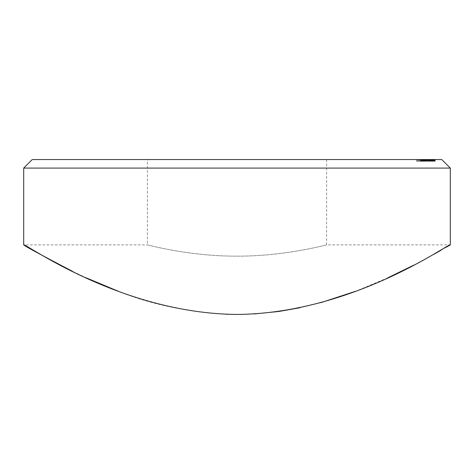 <?xml version="1.0" encoding="UTF-8"?>
<svg xmlns="http://www.w3.org/2000/svg" width="474" height="474" viewBox="0 0 474 474"><rect width="100%" height="100%" fill="white"/><g stroke="black" fill="none" stroke-linecap="round" stroke-linejoin="round"><path stroke-width="0.36" stroke-dasharray="2.37 1.78" d="M419.875 159.554L422.091 159.554L418.98 159.554L418.98 161.261L419.14 159.554L425.853 159.554L419.774 159.554L419.774 161.261L419.875 159.554M423.359 161.261L417.215 161.261L425.853 161.261L425.853 159.554L425.35 159.554L425.35 161.261L423.359 161.261L423.359 159.554M431.056 161.261L424.977 161.261L431.056 161.261L431.002 159.554L418.85 159.554L433.58 159.554L424.431 159.554L432.78 159.554L428.579 159.554L428.585 161.261L418.85 161.261L431.571 161.261L421.706 161.261L428.502 161.261L428.502 159.554L421.623 159.554L421.623 161.261L421.706 159.554L430.291 159.554L430.291 161.261L430.262 159.554L429.023 159.554L432.335 159.554L426.25 159.554L433.129 159.554L426.357 159.554L431.056 159.554L431.038 161.261L431.056 159.554M432.069 159.554L425 159.554L425 161.261L425.024 159.554L432.069 159.554L423.051 159.554L432.116 159.554L432.087 161.261L432.069 159.554M426.25 159.554L426.233 161.261L426.25 159.554M434.172 159.554L425.919 159.554L434.172 159.554L434.172 161.261L435.014 161.261L435.014 159.554M425.664 159.554L430.765 159.554L430.748 161.261L430.765 159.554L433.645 159.554L433.645 161.261L433.633 159.554L432.389 159.554L434.498 159.554L422.482 159.554L425.646 159.554L425.664 161.261L427.714 161.261L427.714 159.554L427.72 161.261L427.738 159.554L427.714 161.261L424.544 161.261L424.562 159.554L424.544 161.261L422.482 161.261L425.646 161.261L425.646 159.554M441.768 159.554L32.232 159.554M147.414 159.554L326.586 159.554L147.414 159.554L147.414 244.874C146.33 244.501 188.954 256.416 236.941 256.144C285.105 256.422 327.641 244.501 326.586 244.874C327.635 244.501 285.141 256.404 237.047 256.144C189.019 256.428 146.359 244.513 147.414 244.874L23.7 244.874M417.215 159.554L426.209 159.554L417.084 159.554L417.084 161.261L417.215 159.554M426.339 159.554L426.209 161.261L426.339 159.554M429.237 159.554L429.302 161.261L429.237 159.554M425.131 159.554L425.154 161.261L425.131 159.554M435.31 159.554L426.073 159.554L435.31 159.554L435.31 161.261L435.197 159.554M423.875 159.554L423.875 161.261L430.155 161.261L430.155 159.554L430.179 161.261L430.179 159.554L422.998 159.554L432.14 159.554L432.14 161.261L432.14 159.554M435.197 161.261L426.073 161.261L431.304 161.261L431.304 159.554L430.878 159.554L430.878 161.261L435.31 161.261M432.792 159.554L432.798 161.261M435.014 161.261L422.998 161.261L431.992 161.261L432.004 159.554L430.066 159.554L430.054 161.261L430.066 159.554M423.875 161.261L429.432 161.261L429.432 159.554L429.408 161.261L425.925 161.261L425.978 159.554M420.586 159.554L429.746 159.554L420.586 159.554L420.586 161.261L429.539 161.261L429.539 159.554L429.746 161.261L429.746 159.554M416.687 159.554L426.63 159.554L416.687 159.554L416.687 161.261L425.249 161.261L425.249 159.554M446.342 247.191L440.743 250.426M434.06 254.206L413.737 265.156M387.661 277.888L356.075 291.113M320.833 302.661L299.977 307.739M279.121 311.424L278.516 311.513M254.076 313.948L237.776 314.446M225.885 314.232C185.82 311.744 149.837 304.041 117.943 291.119M86.541 277.983L72.546 271.347M23.7 168.086L450.3 168.086M422.624 161.261L422.624 159.554L421.931 159.554L425.534 159.554L422.642 159.554L422.642 161.261L422.624 159.554M420.764 161.261L420.764 159.554M421.001 161.261L421.001 159.554L425.385 159.554L425.385 161.261L417.979 161.261L425.468 161.261L425.486 159.554L425.468 161.261L426.618 161.261L426.618 159.554L426.63 161.261L425.024 161.261L428.135 161.261L428.135 159.554M425.468 159.554L417.979 159.554L417.979 161.261L417.896 159.554L421.001 159.554M422.352 161.261L422.352 159.554M418.903 161.261L418.903 159.554M422.257 161.261L422.257 159.554L422.239 161.261M427.761 161.261L427.761 159.554M421.688 161.261L421.688 159.554M421.398 161.261L421.398 159.554M420.568 161.261L420.568 159.554M420.859 161.261L420.859 159.554M418.85 161.261L418.85 159.554M419.087 161.261L419.087 159.554M421.102 161.261L421.102 159.554M421.931 161.261L421.931 159.554L421.925 161.261M425.534 161.261L425.534 159.554M427.595 161.261L427.595 159.554M427.797 161.261L427.785 159.554M426.796 161.261L426.796 159.554M421.273 161.261L421.273 159.554M420.432 161.261L420.432 159.554M421.854 161.261L421.854 159.554M426.985 161.261L426.985 159.554M426.393 161.261L426.393 159.554L426.381 161.261M425.705 161.261L425.705 159.554M424.977 161.261L424.977 159.554M426.019 161.261L426.019 159.554L426.002 161.261M432.116 161.261L432.116 159.554M425.948 161.261L425.948 159.554M425.753 161.261L425.753 159.554M424.911 161.261L424.911 159.554M425.101 161.261L425.101 159.554M423.051 161.261L423.051 159.554M423.211 161.261L423.211 159.554M425.261 161.261L425.261 159.554M426.57 159.554L429.776 159.554L426.57 159.554L426.57 161.261M426.102 161.261L426.102 159.554L426.085 161.261M429.776 161.261L429.776 159.554M433.58 161.261L433.58 159.554M433.331 161.261L433.331 159.554M424.431 161.261L424.431 159.554M432.584 161.261L432.584 159.554M432.389 161.261L432.389 159.554M432.484 161.261L432.484 159.554M434.516 161.261L434.498 159.554L434.516 161.261M431.938 161.261L431.938 159.554M430.238 161.261L430.238 159.554M429.361 161.261L429.361 159.554M428.063 161.261L428.063 159.554M427.969 161.261L427.969 159.554M426.653 161.261L426.653 159.554M429.948 161.261L429.948 159.554M432.039 161.261L432.039 159.554M434.901 161.261L434.901 159.554M425.978 161.261L434.077 161.261L434.077 159.554M434.338 161.261L434.338 159.554M434.433 161.261L434.433 159.554M430.066 161.261L431.992 161.261L431.992 159.554L432.14 161.261M429.13 161.261L429.13 159.554M426.073 161.261L426.073 159.554L426.073 161.261M428.555 161.261L428.555 159.554M428.526 161.261L428.526 159.554M426.908 161.261L426.908 159.554L426.908 161.261M429.195 161.261L429.195 159.554M431.304 159.554L431.304 161.261L430.878 161.261L430.86 159.554M431.304 161.261L432.158 161.261L432.158 159.554M432.875 161.261L432.875 159.554L432.892 161.261M431.701 161.261L431.701 159.554M433.129 161.261L433.129 159.554M426.357 161.261L426.357 159.554M432.335 161.261L432.335 159.554M430.499 161.261L430.499 159.554M425.249 161.261L426.63 161.261L425.782 161.261L425.759 159.554L425.782 161.261L424.68 161.261L424.68 159.554M432.401 161.261L432.401 159.554M432.454 161.261L432.454 159.554M431.263 161.261L431.263 159.554M426.144 161.261L426.144 159.554M430.783 161.261L430.783 159.554M425.812 161.261L425.812 159.554L431.139 159.554L425.812 159.554L425.794 161.261L431.139 161.261L425.812 161.261L425.812 159.554M432.158 161.261L425.581 161.261L425.581 159.554M428.135 161.261L431.95 161.261L431.95 159.554L431.968 161.261L430.86 161.261M431.156 161.261L431.139 159.554L431.156 161.261M428.745 161.261L428.745 159.554M428.194 161.261L428.194 159.554M422.998 161.261L422.998 159.554M429.574 161.261L429.574 159.554L429.562 161.261M429.717 161.261L429.717 159.554M428.579 161.261L428.579 159.554M429.651 161.261L429.651 159.554M429.023 161.261L429.023 159.554M424.627 161.261L424.627 159.554M424.479 161.261L424.479 159.554M423.738 161.261L423.738 159.554M423.134 161.261L423.134 159.554M431.393 161.261L431.393 159.554M431.571 161.261L431.571 159.554M422.441 161.261L422.441 159.554M423.555 161.261L423.555 159.554M424.39 161.261L424.39 159.554M422.423 161.261L422.482 159.554L425.071 159.554L422.423 159.554L422.423 161.261M429.746 161.261L420.799 161.261L420.799 159.554M422.091 161.261L422.091 159.554M421.552 161.261L421.552 159.554M423.934 161.261L423.934 159.554M425.853 161.261L425.35 161.261L425.853 161.261M421.741 161.261L421.741 159.554M422.482 161.261L425.071 161.261L422.482 161.261L422.482 159.554M425.172 161.261L425.071 159.554L425.172 161.261M423.815 161.261L423.815 159.554M424.011 161.261L424.011 159.554M424.68 161.261L422.002 161.261L422.002 159.554M422.002 161.261L423.104 161.261L423.104 159.554M423.104 161.261L422.263 161.261L422.263 159.554M422.263 161.261L421.161 161.261L421.161 159.554M421.161 161.261L416.96 161.261L416.96 159.554M424.064 161.261L424.064 159.554M424.657 161.261L424.657 159.554M429.8 161.261L429.8 159.554M428.692 161.261L428.692 159.554M429.254 161.261L429.254 159.554M428.247 161.261L428.247 159.554M428.218 161.261L428.218 159.554M428.075 161.261L428.075 159.554M426.452 161.261L426.452 159.554M427.104 161.261L427.104 159.554M326.586 159.554L326.586 244.874L450.3 244.874"/><path stroke-width="0.71" d="M23.7 168.086L32.232 159.554L441.768 159.554L450.3 168.086L23.7 168.086L23.7 244.874C23.558 241.995 119.78 313.308 236.603 314.446C353.835 313.604 450.656 241.894 450.3 244.874L446.342 247.191M440.743 250.426L434.06 254.206M413.737 265.156L387.661 277.888M356.075 291.113L320.833 302.661M299.977 307.739L279.121 311.424M278.516 311.513L254.076 313.948M237.776 314.446L225.885 314.232M117.943 291.119L86.541 277.983M72.546 271.347C41.001 254.888 24.719 246.065 23.7 244.874M450.3 244.874L450.3 168.086"/></g></svg>
